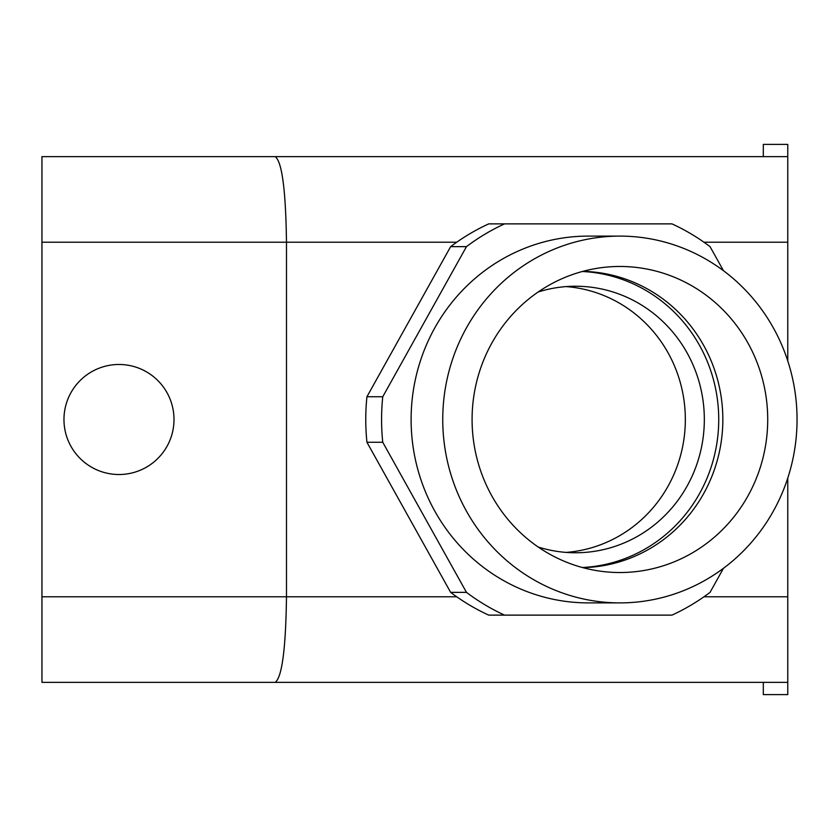 <?xml version="1.0" encoding="UTF-8"?>
<svg xmlns="http://www.w3.org/2000/svg" width="839" height="839" viewBox="0 0 839 839"><rect width="100%" height="100%" fill="white"/><g stroke="black" fill="none" stroke-linecap="round" stroke-linejoin="round"><path stroke-width="1.26" d="M767.716 419.5A153.034 147.821 -90 0 1 602.664 571.485A153.034 147.821 -90 0 1 472.084 419.5A153.034 147.821 -90 0 1 602.664 267.515A153.034 147.821 -90 0 1 767.716 419.5M582.843 567.646A148.178 143.133 90 0 0 722.84 419.5A148.178 143.133 90 0 0 582.843 271.354M538.166 291.993A133.265 128.724 -90 0 1 552.639 288.364A133.265 128.724 -90 0 1 575.596 286.235A133.265 128.724 -90 0 1 704.33 419.5A133.265 128.724 -90 0 1 575.596 552.765A133.265 128.724 -90 0 1 538.166 547.007M566.105 552.408A133.265 128.724 90 0 0 685.337 419.5A133.265 128.724 90 0 0 566.105 286.592M582.36 567.51A148.178 143.133 90 0 0 718.729 419.5A148.178 143.133 90 0 0 582.36 271.49M504.543 223.877L488.718 223.877A213.966 206.677 -90 0 0 450.648 246.635L466.474 246.635A213.966 206.677 -90 0 1 504.543 223.877L671.976 223.877A213.966 206.677 -90 0 1 710.046 246.635L723.47 270.714M787.769 360.906L787.769 144.402L763.312 144.402L763.312 156.631L275.213 156.631C282.04 161.801 285.795 190.338 286.477 242.219L286.477 596.781C285.795 648.662 282.04 677.199 275.213 682.369L787.769 682.369L787.769 478.094M41.95 682.369L275.213 682.369L41.95 682.369L41.95 156.631L275.213 156.631L41.95 156.631M763.312 682.369L763.312 694.598L787.769 694.598L787.769 682.369M763.312 156.631L787.769 156.631M797.05 419.5A183.395 177.144 -90 0 1 619.906 602.895A183.395 177.144 -90 0 1 442.751 419.5A183.395 177.144 -90 0 1 619.906 236.105A183.395 177.144 -90 0 1 797.05 419.5M173.998 419.5A55.017 55.017 0 0 1 91.472 467.145A55.017 55.017 0 0 1 91.472 371.855A55.017 55.017 0 0 1 173.998 419.5M382.752 442.258L366.937 442.258A213.966 206.677 -90 0 1 366.937 396.742L382.752 396.742A213.966 206.677 -90 0 0 382.752 442.258L466.474 592.365A213.966 206.677 -90 0 0 504.543 615.123L671.976 615.123A213.966 206.677 -90 0 0 710.046 592.365L723.47 568.286M504.543 615.123L488.718 615.123A213.966 206.677 -90 0 1 450.648 592.365L466.474 592.365M619.906 236.105L588.254 236.105A183.395 177.144 90 0 0 411.11 419.5A183.395 177.144 90 0 0 588.254 602.895L619.906 602.895M366.937 442.258L450.648 592.365M466.474 246.635L382.752 396.742M450.648 246.635L366.937 396.742M703.973 596.781L787.769 596.781M41.95 596.781L456.72 596.781M41.95 242.219L456.72 242.219M703.973 242.219L787.769 242.219"/></g></svg>
